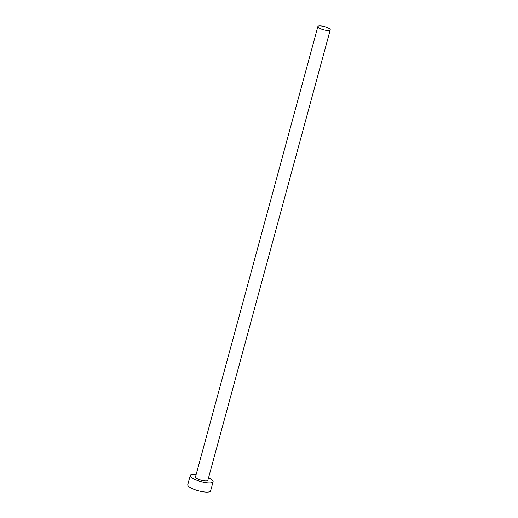 <?xml version="1.0" encoding="UTF-8"?>
<svg xmlns="http://www.w3.org/2000/svg" width="518" height="518" viewBox="0 0 518 518"><rect width="100%" height="100%" fill="white"/><g stroke="black" fill="none" stroke-linecap="round" stroke-linejoin="round"><path stroke-width="0.78" d="M327.842 30.53A6.41 1.658 15.2 0 0 330.238 29.895A6.41 1.658 15.2 0 0 326.981 27.441A6.41 1.658 15.2 0 0 320.266 25.9A6.41 1.658 15.2 0 0 317.871 26.535A6.41 1.658 15.2 0 0 321.128 28.989A6.41 1.658 15.2 0 0 327.842 30.53M317.871 26.535L195.493 476.955A6.41 1.658 15.2 0 0 198.75 479.409A6.41 1.658 15.2 0 0 205.465 480.95A6.41 1.658 15.2 0 0 207.86 480.315L330.238 29.895M196.167 474.469A11.836 3.063 15.2 0 0 194.677 474.365A11.836 3.063 15.2 0 0 190.255 475.537A11.836 3.063 15.2 0 0 196.27 480.063A11.836 3.063 15.2 0 0 208.676 482.905A11.836 3.063 15.2 0 0 213.099 481.74A11.836 3.063 15.2 0 0 208.54 477.836M190.255 475.537L187.762 484.725A11.836 3.063 15.2 0 0 193.777 489.257A11.836 3.063 15.2 0 0 206.177 492.1A11.836 3.063 15.2 0 0 210.599 490.935L213.099 481.74"/></g></svg>
